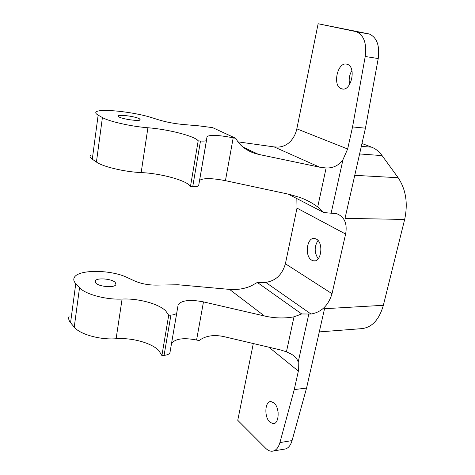 <?xml version="1.0" encoding="UTF-8"?>
<svg xmlns="http://www.w3.org/2000/svg" width="475" height="475" viewBox="0 0 475 475"><rect width="100%" height="100%" fill="white"/><g stroke="black" fill="none" stroke-linecap="round" stroke-linejoin="round"><path stroke-width="0.71" d="M269.877 422.168L273.107 423.664C279.252 424.246 279.989 407.74 274.016 402.925L270.97 401.541C264.83 400.942 263.981 417.115 269.877 422.168M341.656 88.801L341.786 88.837C351.191 92.168 356.838 66.494 347.082 64.273L346.946 64.232C337.392 61.216 332.055 86.515 341.656 88.801M311.707 260.169L313.619 260.852C321.343 262.473 323.825 242.683 316.303 239.062L314.61 238.468C306.856 236.841 304.309 256.268 311.707 260.169M119.047 116.957C122.817 119.231 139.418 121.487 140.232 119.854L139.341 118.732C135.405 116.482 119.225 114.279 118.257 115.882L119.047 116.957M115.229 282.429L115.912 284.543C114.849 288.04 99.079 286.882 95.766 283.023L95.166 280.992C96.348 277.501 111.756 278.641 115.229 282.429M301.69 313.951L293.995 316.831C284.424 318.571 274.568 318.286 264.438 315.988L203.478 301.886C190.303 299.345 181.872 300.242 178.184 304.582L169.931 352.753C169.219 354.178 167.265 355.051 164.071 355.371L170.911 315.109L168.708 315.234L165.532 310.662C158.056 303.572 137.964 298.258 122.087 299.054C106.097 299.921 85.221 294.286 79.539 287.69L75.763 283.64C73.862 281.556 73.334 279.597 74.183 277.768C77.508 269.206 110.978 269.438 127.502 277.649L134.372 280.856C141.117 283.783 148.604 285.196 156.827 285.095L178.119 284.768L229.544 289.394C236.853 289.999 243.96 288.907 250.848 286.098L257.331 282.453L301.69 313.951L311.018 314.034L265.709 282.364L257.331 282.453M164.071 355.371L161.892 355.555L158.846 350.58C151.596 342.914 131.818 337.493 116.108 338.734C100.278 340.053 79.747 334.299 74.237 327.133L70.567 322.733C68.721 320.471 68.234 318.315 69.101 316.267M242.844 146.989L258.442 154.351L319.645 167.182L274.134 146.917L237.981 141.853M308.798 314.177L298.205 362.051C297.184 358.744 294.791 356.054 291.038 353.988L286.443 351.821L280.624 349.962L223.636 336.549C213.602 334.477 205.402 335.825 199.043 340.593L196.579 340.011C183.718 337.511 175.37 338.663 171.528 343.455M298.205 362.051L298.353 371.106L294.251 389.589L279.918 442.581C278.279 448.121 275.607 451.007 271.902 451.25C269.764 451.262 267.686 450.264 265.662 448.258L237.749 420.298L253.312 343.532M296.839 198.58L297 208.121L285.398 263.762C282.197 274.746 275.631 280.951 265.709 282.364M274.134 146.917L278.308 147.084C283.599 146.692 287.969 144.412 291.424 140.238C294.132 136.907 295.937 133.107 296.827 128.838L347.652 148.996L342.968 159.665C338.901 165.407 333.284 168.18 326.123 167.984L319.645 167.182M368.535 33.844L369.473 34.087C376.936 37.567 379.858 45.719 378.231 58.55L365.441 128.173L352.551 126.926L365.228 56.489C366.843 43.504 363.945 35.269 356.547 31.778L368.535 33.844L318.131 23.75L296.827 128.838M161.892 355.555L168.708 315.234M361.321 146.359L371.664 147.191L361.968 143.515M371.664 147.191C375.6 148.705 379.08 151.507 382.09 155.604L359.605 153.947M354.76 175.328L398.139 177.715L382.09 155.604M398.139 177.715C405.917 189.418 408.09 203.324 404.658 219.438L383.355 305.3C379.175 319.788 371.925 327.566 361.6 328.647L319.283 331.906M365.441 128.173L345.01 218.369L404.658 219.438M352.551 126.926L347.652 148.996M285.398 263.762L332.019 293.698L345.622 234.05C347.451 223.583 344.488 216.802 336.733 213.708L323.849 212.545L288.194 194.115M332.019 293.698C328.397 305.478 321.397 312.259 311.018 314.034M294.251 389.589L306.559 388.081L324.538 308.714L383.355 305.3M323.849 212.545L317.716 206.934C312.55 203.122 306.743 199.993 300.295 197.558L289.34 194.358L225.435 180.672C211.803 178.054 203.181 177.959 199.565 180.381M258.442 154.351L254.161 153.188C245.45 150.047 239.352 145.107 235.861 138.362L212.675 127.656L198.894 125.845L182.97 124.48C174.408 123.654 166.482 122.158 159.19 119.985L151.751 117.663C133.837 111.839 98.919 108.157 96.057 112.047C95.303 112.86 96.003 113.893 98.147 115.128L102.41 117.551C108.864 121.44 131.237 126.487 147.915 127.757C168.245 129.289 195.077 136.171 198.188 140.832L190.463 186.521L192.737 186.61L200.486 141.004C203.834 141.229 205.817 141.063 206.423 140.493L207.076 136.479C210.508 134.698 219.218 135.137 233.195 137.809L235.861 138.362M90.345 155.343C89.561 156.435 90.214 157.718 92.293 159.184L96.425 162.052C102.671 166.689 124.652 171.902 141.158 172.585C161.274 173.405 187.613 180.726 190.463 186.521M198.188 140.832L200.486 141.004M278.202 413.149L277.798 410.335M306.559 388.081L292.066 440.586C290.409 446.078 287.707 448.952 283.961 449.202L273.636 450.953M318.131 23.75L355.615 31.534M349.653 84.413C348.591 79.539 349.339 74.902 351.904 70.502M318.202 258.75C314.242 252.694 314.183 246.608 318.018 240.487M206.524 140.273L198.663 185.624C198.033 186.39 196.056 186.717 192.737 186.61M170.911 315.109C174.135 314.883 176.094 314.135 176.789 312.859L176.932 312.402M116.108 338.734L122.087 299.054M203.478 301.886L196.579 340.011M286.443 351.821L293.995 316.831M74.237 327.133L79.539 287.69M70.567 322.733L75.763 283.64M342.968 159.665L331.134 213.162M317.716 206.934L326.123 167.984M233.195 137.809L225.435 180.672M98.147 115.128L92.293 159.184M102.41 117.551L96.425 162.052M147.915 127.757L141.158 172.585M298.353 371.106L268.945 347.213M345.622 234.05L297 208.121M378.231 58.55L365.228 56.489M279.918 442.581L292.066 440.586M264.438 315.988L229.544 289.394M273.107 423.664L274.087 423.516M341.786 88.837L343.122 89.009M313.619 260.852L314.836 260.834M95.053 281.794L95.166 280.992M178.184 304.582L177.377 309.272M207.076 136.479L206.684 138.753M118.257 115.882L118.204 116.268M369.473 34.087L356.547 31.778M206.423 140.493L198.663 185.624M169.931 352.753L176.789 312.859M254.161 153.188L246.175 149.405"/></g></svg>
